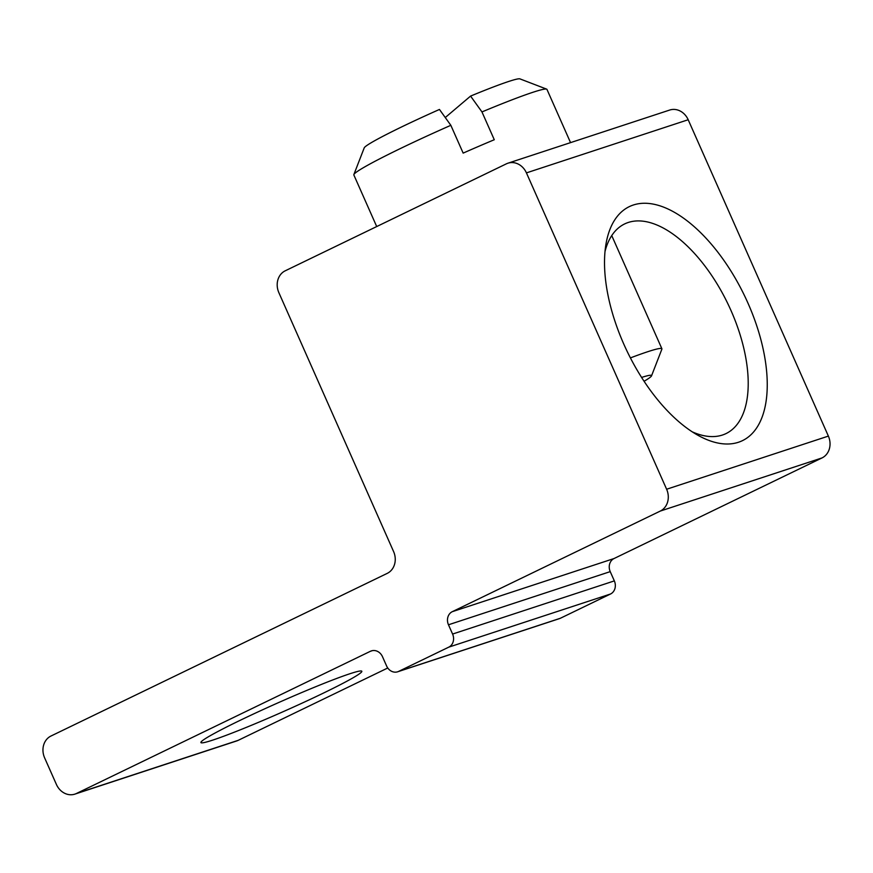 <?xml version="1.0" encoding="UTF-8"?>
<svg xmlns="http://www.w3.org/2000/svg" width="873" height="873" viewBox="0 0 873 873"><rect width="100%" height="100%" fill="white"/><g stroke="black" fill="none" stroke-linecap="round" stroke-linejoin="round"><path stroke-width="1.31" d="M614.046 558.534L452.29 611.678A10.16 8.774 -108.2 0 0 448.471 624.784L610.227 571.629A10.16 8.774 71.8 0 1 614.046 558.534L822.028 457.921A16.925 14.623 -108.2 0 0 828.379 436.096L688.186 119.743A16.925 14.623 -108.2 0 0 669.711 110.042L507.955 163.196A16.925 14.623 71.8 0 1 526.43 172.887L688.186 119.743M448.471 624.784L452.585 634.049A10.16 8.774 71.8 0 1 448.777 647.144L398.623 671.402A10.16 8.774 71.8 0 1 397.684 671.784A10.16 8.774 71.8 0 1 386.597 665.968L382.494 656.703A10.16 8.774 -108.2 0 0 371.407 650.887A10.16 8.774 -108.2 0 0 370.468 651.258L372.378 650.636M610.227 571.629L614.341 580.894L452.585 634.049M397.684 671.784L559.44 618.63A10.16 8.774 -108.2 0 0 560.379 618.259L398.623 671.402M452.29 611.678L660.272 511.076L822.028 457.921M828.379 436.096L666.623 489.24A16.925 14.623 71.8 0 1 660.272 511.076M666.623 489.24L526.43 172.887M74.882 794.124L236.638 740.97A16.925 14.623 -108.2 0 0 238.198 740.337L76.442 793.492A16.925 14.623 71.8 0 1 74.882 794.124A16.925 14.623 71.8 0 1 56.396 784.423L44.621 757.862A16.925 14.623 71.8 0 1 50.972 736.026L387.23 573.375A16.925 14.623 -108.2 0 0 393.581 551.54L278.858 292.651A16.925 14.623 71.8 0 1 285.209 270.816L506.384 163.829A16.925 14.623 71.8 0 1 507.955 163.196M76.442 793.492L370.468 651.258M448.777 647.144L610.522 594A10.16 8.774 -108.2 0 0 614.341 580.894M610.522 594L560.379 618.259M238.198 740.337L387.754 667.998M349.997 673.716A88.009 5.085 -23.9 0 1 361.826 671.25A88.009 5.085 -23.9 0 1 304.208 702.165A88.009 5.085 -23.9 0 1 212.75 740.108A88.009 5.085 -23.9 0 1 200.91 742.563A88.009 5.085 -23.9 0 1 258.528 711.659A88.009 5.085 -23.9 0 1 349.997 673.716M605.011 251.479A116.436 58.185 -115.8 0 1 624.631 223.935A116.436 58.185 -115.8 0 1 628.244 222.473A116.436 58.185 -115.8 0 1 729.37 306.936A116.436 58.185 -115.8 0 1 726.041 433.575A116.436 58.185 -115.8 0 1 692.267 431.851M633.318 205.013A129.979 64.951 64.2 0 0 605.927 244.385A129.979 64.951 64.2 0 0 698.4 435.54A129.979 64.951 64.2 0 0 759.914 336.105A129.979 64.951 64.2 0 0 633.318 205.013M641.6 377.431A85.292 4.932 -23.9 0 1 651.531 375.859A85.292 4.932 -23.9 0 1 644.088 381.272M651.531 375.859L661.876 349.167A105.611 6.111 156.1 0 0 661.898 348.774A105.611 6.111 156.1 0 0 630.415 357.908M546.651 89.133L519.926 78.876A85.292 4.932 156.1 0 0 470.58 96.085L481.961 111.93A105.611 6.111 -23.9 0 1 546.651 89.133A105.611 6.111 -23.9 0 1 546.956 89.395L570.549 142.626M481.961 111.93L494.282 139.735A105.611 6.111 156.1 0 0 463.159 153.113L450.839 125.308L439.457 109.452A85.292 4.932 156.1 0 0 364.216 147.875L353.871 174.567A105.611 6.111 -23.9 0 1 450.839 125.308M376.71 226.554L353.849 174.96A105.611 6.111 -23.9 0 1 353.871 174.567M445.263 117.539L470.58 96.085M611.744 235.601L661.898 348.774"/></g></svg>
